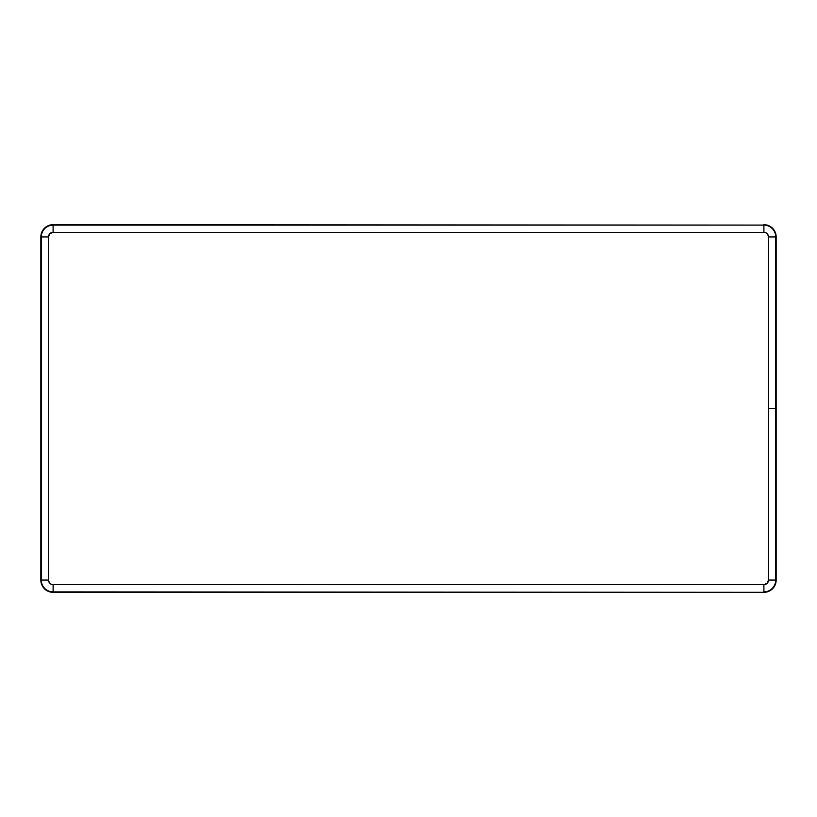 <?xml version="1.0" encoding="UTF-8"?>
<svg xmlns="http://www.w3.org/2000/svg" width="817" height="817" viewBox="0 0 817 817"><rect width="100%" height="100%" fill="white"/><g stroke="black" fill="none" stroke-linecap="round" stroke-linejoin="round"><path stroke-width="1.23" d="M40.85 580.07L40.85 236.93L48.509 236.93L48.509 580.07L49.286 582.623L51.348 584.318L763.895 584.666L767.143 583.318L768.491 580.07L768.491 236.93L767.714 234.377L765.652 232.682L53.105 232.334L49.857 233.682L48.509 236.93A4.596 4.596 0 0 1 53.105 232.334L763.895 232.334A4.596 4.596 0 0 1 768.491 236.93L775.721 236.93A11.826 11.826 0 0 0 763.895 225.104L763.895 232.334L763.895 225.104L53.105 225.104L53.105 232.334L53.105 225.104A11.826 11.826 0 0 0 41.279 236.93L41.279 580.07L48.509 580.07L48.509 236.93L41.279 236.93A11.826 11.826 0 0 1 53.105 225.104L763.895 225.104A11.826 11.826 0 0 1 775.721 236.93L768.491 236.93L768.491 580.07A4.596 4.596 0 0 1 763.895 584.666L53.105 584.666A4.596 4.596 0 0 1 48.509 580.07L41.279 580.07A11.826 11.826 0 0 0 53.105 591.896L763.895 592.325L53.105 592.325L53.105 584.666L53.105 591.896L763.895 592.325A12.255 12.255 0 0 0 776.15 580.07L776.15 408.5L776.15 580.07C775.425 587.515 771.34 591.6 763.895 592.325L53.105 591.896A11.826 11.826 0 0 1 41.279 580.07L41.279 236.93L40.85 580.07A12.255 12.255 0 0 0 53.105 592.325C45.589 591.528 41.504 587.443 40.85 580.07M53.105 224.675L763.895 225.104L53.105 224.675A12.255 12.255 0 0 0 40.85 236.93C41.647 229.414 45.732 225.329 53.105 224.675M776.15 236.93L775.721 580.07A11.826 11.826 0 0 1 763.895 591.896L763.895 584.666L763.895 591.896A11.826 11.826 0 0 0 775.721 580.07L768.491 580.07L775.721 580.07L775.721 408.5L768.491 408.5L775.721 408.5L775.721 236.93L776.15 408.5L776.15 236.93A12.255 12.255 0 0 0 763.895 224.675C771.34 225.4 775.425 229.485 776.15 236.93"/></g></svg>
